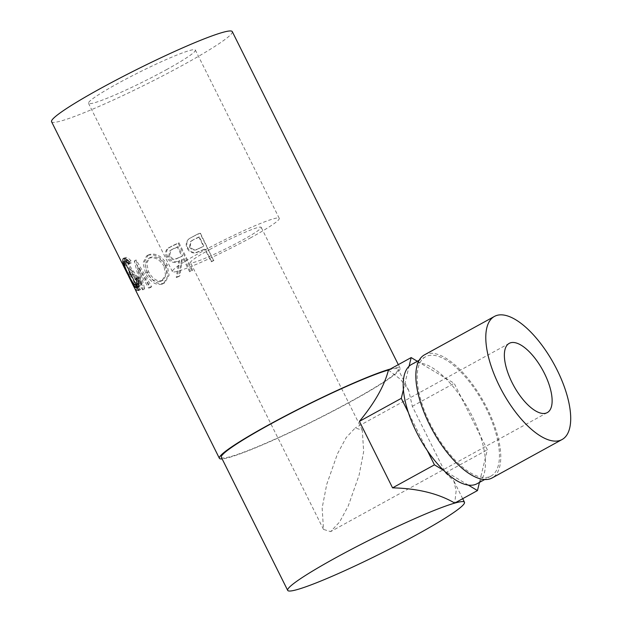 <?xml version="1.0" encoding="UTF-8"?>
<svg xmlns="http://www.w3.org/2000/svg" width="622" height="622" viewBox="0 0 622 622"><rect width="100%" height="100%" fill="white"/><g stroke="black" fill="none" stroke-linecap="round" stroke-linejoin="round"><path stroke-width="0.47" stroke-dasharray="3.11 2.33" d="M326.729 484.39L337.528 453.671L346.166 437.631L355.216 427.944L362.307 430.167L363.66 451.634L359.081 475.177L348.281 505.896L339.643 521.936L330.593 531.616L323.502 529.4L322.149 507.925L326.729 484.39M209.653 249.57A39.505 3.413 -26.5 0 1 261.186 227.333A39.505 3.413 -26.5 0 1 242.005 240.356A39.505 3.413 -26.5 0 1 190.472 262.593A39.505 3.413 -26.5 0 1 209.653 249.57M424.492 354.835A70.232 29.281 -118.8 0 1 427.089 353.778A70.232 29.281 -118.8 0 1 485.549 405.241A70.232 29.281 -118.8 0 1 492.119 477.953M428.06 355.737A68.039 28.363 -118.8 0 1 484.701 405.591A68.039 28.363 -118.8 0 1 491.061 476.032A68.039 28.363 -118.8 0 1 488.55 477.058A68.039 28.363 -118.8 0 1 431.917 427.205A68.039 28.363 -118.8 0 1 425.549 356.764A68.039 28.363 -118.8 0 1 428.06 355.737M411.562 364.445A68.039 28.363 -118.8 0 1 414.073 363.419A68.039 28.363 -118.8 0 1 420.34 363.069A68.039 28.363 -118.8 0 1 445.018 377.826A68.039 28.363 -118.8 0 1 461.26 397.481A68.039 28.363 -118.8 0 1 480.277 435.625A68.039 28.363 -118.8 0 1 485.238 458.492A68.039 28.363 -118.8 0 1 479.578 481.887A68.039 28.363 -118.8 0 1 477.074 483.714M166.369 69.718A59.696 5.155 153.5 0 0 195.347 50.04A59.696 5.155 153.5 0 0 117.48 83.636A59.696 5.155 153.5 0 0 88.495 103.314A59.696 5.155 153.5 0 0 166.369 69.718M250.277 238.008A59.696 5.155 153.5 0 0 279.255 218.33A59.696 5.155 153.5 0 0 201.38 251.918A59.696 5.155 153.5 0 0 172.403 271.596A59.696 5.155 153.5 0 0 250.277 238.008M211.216 261.784A100.958 8.716 -26.5 0 0 213.657 260.618L199.996 233.227A100.958 8.716 -26.5 0 1 194.67 235.754L189.29 238.576C186.6 241.111 186.11 244.182 187.813 247.789C189.726 251.428 192.595 252.952 196.42 252.369L203.332 249.679A98.766 8.529 -26.5 0 0 205.229 248.777L211.534 261.419L211.216 261.784L204.91 249.142A100.958 8.716 -26.5 0 1 202.974 250.06L203.332 249.679M213.657 260.618L200.261 232.885A98.766 8.529 -26.5 0 1 195.051 235.365L188.777 239.027C186.017 241.6 185.488 244.695 187.191 248.295C189.104 251.933 192.011 253.442 195.914 252.82L202.974 250.06M176.283 277.575A100.958 8.716 -26.5 0 0 178.864 276.479L181.476 259.942A100.958 8.716 -26.5 0 0 183.303 259.125L189.609 271.767A100.958 8.716 -26.5 0 0 191.887 270.749L178.226 243.35A100.958 8.716 -26.5 0 1 173.188 245.604L167.847 248.396C165.289 250.689 164.861 253.69 166.572 257.384C169.845 262.437 173.896 263.697 178.732 261.154L176.283 277.575L177.356 276.868L179.618 260.525C174.891 263.02 170.902 261.738 167.645 256.676C165.926 252.983 166.323 250.005 168.811 247.735L174.036 244.99A98.766 8.529 -26.5 0 0 178.965 242.79L192.626 270.189A98.766 8.529 -26.5 0 1 190.402 271.184L184.096 258.542A98.766 8.529 -26.5 0 1 182.3 259.343L179.882 275.795A98.766 8.529 -26.5 0 1 177.356 276.868M168.267 248.092L169.246 247.416L168.267 248.092M147.919 255.315L146.567 255.969L142.982 262.927L145.61 273.19C150.275 281.945 155.78 285.607 162.124 284.176L163.462 283.523L167.886 276.059L166.027 265.462C160.873 257.018 154.839 253.636 147.919 255.315L149.311 254.476L148.005 255.113L144.529 262.01L147.204 272.28C151.854 281.027 157.296 284.713 163.516 283.337L164.799 282.715L169.098 275.313L167.178 264.723C162.039 256.272 156.083 252.851 149.311 254.476M142.905 289.805A100.958 8.716 -26.5 0 1 142.687 289.86L129.462 270.819L138.558 290.622A100.958 8.716 -26.5 0 1 137.944 290.668L125.216 263.192A100.958 8.716 -26.5 0 0 125.317 263.184L140.354 284.915L134.29 260.983A100.958 8.716 -26.5 0 0 134.469 260.929L150.05 287.706A100.958 8.716 -26.5 0 1 148.728 288.134L137.532 268.797L142.905 289.805L144.708 288.833L139.235 267.849L137.532 268.797M135.479 290.007A100.958 8.716 -26.5 0 0 136.786 290.645L123.125 263.254A100.958 8.716 -26.5 0 1 122.036 262.888M127.642 274.123A100.958 8.716 -26.5 0 0 128.326 274.426L124.128 265.998A100.958 8.716 -26.5 0 1 123.218 265.423M134.298 287.473A100.958 8.716 -26.5 0 0 134.982 287.768L129.726 277.233A100.958 8.716 -26.5 0 1 128.824 276.666M390.352 369.017A100.958 8.716 -26.5 0 1 400.086 368.201A100.958 8.716 -26.5 0 1 351.08 401.485A100.958 8.716 -26.5 0 1 222.155 458.935M232.278 31.629A100.958 8.716 -26.5 0 1 183.265 64.906A100.958 8.716 -26.5 0 1 51.572 121.725M388.602 369.981A98.766 8.529 -26.5 0 1 398.119 369.18A98.766 8.529 -26.5 0 1 350.178 401.742A98.766 8.529 -26.5 0 1 221.346 457.318M417.339 361.273L454.192 383.308L487.345 449.799L479.445 482.408M388.439 370.074L400.622 379.42L408.747 390.499L412.308 406.314L445.461 472.806L453.835 480.93L456.151 490.789L454.736 503.058M129.314 263.86L131.188 262.997L128.07 260.532M126.787 260.439L126.468 260.665C125.574 262.507 126.989 267.056 130.713 274.31C134.228 281.587 136.677 284.752 138.061 283.811C138.846 282.963 138.893 280.709 138.193 277.047L139.67 278.135C140.556 282.777 140.486 285.607 139.46 286.618L138.022 286.719M124.54 261.574L126.468 260.665M128.754 275.266L130.713 274.31M136.319 277.91L138.193 277.047M137.812 278.983L139.67 278.135M137.532 287.527L139.46 286.618M136.226 284.752L130.503 274.442L124.929 261.31M134.305 284.363L135.565 283.756M128.544 275.406L130.503 274.442M124.75 258.41L125.442 257.562L123.529 258.464M123.988 258.348L125.092 257.819C126.118 256.777 128.093 257.772 131.032 260.812L131.188 262.997M129.174 261.66L131.032 260.812M121.733 262.274L123.7 261.302L125.1 264.109L123.133 265.081M124.128 265.998L126.072 265.003A98.766 8.529 -26.5 0 1 125.185 264.443A98.766 8.529 -26.5 0 1 125.1 264.109M126.072 265.003L130.27 273.431A98.766 8.529 -26.5 0 1 129.384 272.871A98.766 8.529 -26.5 0 1 129.306 272.545L130.706 275.352L128.738 276.323M128.326 274.426L130.27 273.431M127.339 273.517L129.306 272.545M129.726 277.233L131.677 276.246A98.766 8.529 -26.5 0 1 130.783 275.686A98.766 8.529 -26.5 0 1 130.706 275.352M131.677 276.246L136.926 286.781A98.766 8.529 -26.5 0 1 136.039 286.221A98.766 8.529 -26.5 0 1 135.961 285.887L137.361 288.701L135.394 289.673M134.982 287.768L136.926 286.781M133.994 286.859L135.961 285.887M136.786 290.645L138.722 289.65A98.766 8.529 -26.5 0 1 137.439 289.028A98.766 8.529 -26.5 0 1 137.361 288.701M138.722 289.65L125.061 262.259A98.766 8.529 -26.5 0 1 123.786 261.637A98.766 8.529 -26.5 0 1 123.7 261.302M123.125 263.254L125.061 262.259M144.708 288.833A98.766 8.529 -26.5 0 1 144.491 288.88L142.687 289.86M138.558 290.622L140.455 289.627L131.343 269.831L129.462 270.819M131.343 269.831L144.491 288.88M140.455 289.627A98.766 8.529 -26.5 0 1 139.849 289.673L137.944 290.668M150.05 287.706L151.698 286.773L136.164 259.98A98.766 8.529 -26.5 0 1 135.985 260.035L142.158 283.935L127.199 262.189A98.766 8.529 -26.5 0 1 127.106 262.204L125.216 263.192M127.106 262.204L139.849 289.673M127.199 262.189L125.317 263.184M142.158 283.935L140.354 284.915M135.985 260.035L134.29 260.983M136.164 259.98L134.469 260.929M151.698 286.773A98.766 8.529 -26.5 0 1 150.4 287.193L148.728 288.134M139.235 267.849L150.4 287.193M145.61 273.19L147.204 272.28M162.124 284.176L163.516 283.337M166.027 265.462L167.178 264.723M165.234 265.516L166.758 274.069L163.228 279.993L162.179 280.499C157.039 281.805 152.53 278.897 148.642 271.767L146.621 263.308L149.723 257.757L150.625 257.321C156.138 255.914 161.005 258.643 165.234 265.516L164.037 266.27L165.514 274.838L161.883 280.81L160.795 281.338C155.547 282.683 150.975 279.799 147.08 272.669L145.097 264.21L148.293 258.612L149.233 258.161C154.862 256.707 159.8 259.413 164.037 266.27M162.179 280.499L160.795 281.338M148.642 271.767L147.08 272.669M150.625 257.321L149.233 258.161M166.572 257.384L167.645 256.676M178.732 261.154L179.618 260.525M178.864 276.479L179.882 275.795M181.476 259.942L182.3 259.343M183.303 259.125L184.096 258.542M189.609 271.767L190.402 271.184M191.887 270.749L192.626 270.189M178.226 243.35L178.965 242.79M178.25 257.749C175.007 259.771 172.146 259.125 169.682 255.797L170.871 250.06L173.577 248.621A98.766 8.529 -26.5 0 0 178.141 246.6L182.697 255.735L177.363 258.379C174.043 260.431 171.136 259.802 168.655 256.489L169.682 255.797M178.141 246.6L177.356 247.183L181.904 256.318L177.363 258.379M181.904 256.318L182.697 255.735M177.356 247.183A100.958 8.716 -26.5 0 1 172.683 249.251L173.577 248.621M168.655 256.489L169.892 250.736L172.683 249.251M187.191 248.295L187.813 247.789M195.914 252.82L196.42 252.369M213.921 260.276A98.766 8.529 -26.5 0 1 211.534 261.419M199.227 248.217C195.666 250.479 192.626 249.99 190.122 246.74L191.032 241.149L194.437 239.12A98.766 8.529 -26.5 0 0 199.273 236.834L203.829 245.97L198.807 248.629C195.16 250.93 192.074 250.464 189.547 247.222L190.122 246.74M199.273 236.834L198.954 237.2L203.511 246.335L198.807 248.629M198.954 237.2A100.958 8.716 -26.5 0 1 194.01 239.54L194.437 239.12M189.547 247.222L190.503 241.624L194.01 239.54M445.461 472.806L487.345 449.799M468.304 485.09L443.618 470.333M427.376 450.686L408.359 412.534M403.398 389.667L409.058 366.28M412.308 406.314L454.192 383.308M173.188 245.604L174.036 244.99M194.67 235.754L195.051 235.365M509.231 343.352L355.216 427.952M362.307 430.167L261.186 227.333M491.061 476.032L484.693 479.531M279.255 218.33L195.347 50.04M462.69 498.688L453.835 480.93M408.747 390.499L398.119 369.18M400.086 368.201L398.313 364.647M139.126 286.866L137.182 287.784M137.439 289.028L136.039 286.221M130.783 275.686L129.384 272.871M125.185 264.443L123.786 261.637M164.799 282.715L163.462 283.523M146.567 255.969L148.005 255.113M163.228 279.993L161.883 280.81M149.723 257.757L148.293 258.612M169.892 250.736L170.871 250.06M190.503 241.624L191.032 241.149M172.403 271.596L88.495 103.314M425.549 356.764L419.189 360.262M323.502 529.4L190.472 262.593M547.267 412.611L330.593 531.616"/><path stroke-width="0.93" d="M512.069 382.584A39.505 16.467 -118.8 0 1 509.231 343.352A39.505 16.467 -118.8 0 1 544.421 373.379A39.505 16.467 -118.8 0 1 547.267 412.611A39.505 16.467 -118.8 0 1 512.069 382.584M497.025 315.362A70.232 29.281 -118.8 0 1 555.493 366.825A70.232 29.281 -118.8 0 1 562.055 439.536A70.232 29.281 -118.8 0 1 559.466 440.601A70.232 29.281 -118.8 0 1 501.005 389.139A70.232 29.281 -118.8 0 1 494.436 316.427A70.232 29.281 -118.8 0 1 497.025 315.362M562.055 439.536L492.119 477.953A70.232 29.281 -118.8 0 1 489.53 479.018A70.232 29.281 -118.8 0 1 431.062 427.547A70.232 29.281 -118.8 0 1 424.492 354.835L494.436 316.427M484.693 479.531L477.074 483.714A68.039 28.363 -118.8 0 1 474.563 484.74A68.039 28.363 -118.8 0 1 468.304 485.09A68.039 28.363 -118.8 0 1 443.618 470.333L434.444 464.852L427.376 450.686A68.039 28.363 -118.8 0 1 408.359 412.534L401.291 398.36L403.398 389.667A68.039 28.363 -118.8 0 1 409.058 366.28L411.165 357.588L417.339 361.273M122.036 262.888A100.958 8.716 -26.5 0 1 121.819 262.616A100.958 8.716 -26.5 0 1 121.733 262.274L123.133 265.081A100.958 8.716 -26.5 0 0 123.218 265.423L127.424 273.851A100.958 8.716 -26.5 0 1 127.339 273.517L128.738 276.323A100.958 8.716 -26.5 0 0 128.824 276.666L134.08 287.201A100.958 8.716 -26.5 0 1 133.994 286.859L135.394 289.673A100.958 8.716 -26.5 0 0 135.479 290.007L219.379 458.297A100.958 8.716 -26.5 0 1 268.385 425.02A100.958 8.716 -26.5 0 1 390.352 369.017M137.532 287.527C136.731 288.515 135.425 287.574 133.598 284.705L128.544 275.406C123.887 266.55 122.099 260.991 123.172 258.729C124.213 257.663 126.212 258.643 129.174 261.66L129.314 263.86C126.958 261.481 125.372 260.711 124.54 261.574C123.615 263.448 125.022 268.012 128.754 275.266C132.261 282.543 134.725 285.692 136.132 284.72C136.941 283.857 137.003 281.587 136.319 277.91L137.812 278.983C138.675 283.648 138.582 286.493 137.532 287.527L137.182 287.784M128.07 260.532L126.787 260.439L124.54 261.574M138.061 283.811L135.829 284.946L138.395 283.274M123.988 258.348L123.529 258.464M222.155 458.935A100.958 8.716 -26.5 0 1 219.379 458.297M121.819 262.616L51.572 121.725A100.958 8.716 -26.5 0 1 100.577 88.441A100.958 8.716 -26.5 0 1 232.278 31.629L398.313 364.647M416.522 534.803A98.766 8.529 -26.5 0 1 287.691 590.387A98.766 8.529 -26.5 0 1 335.631 557.825A98.766 8.529 -26.5 0 1 464.463 502.249A98.766 8.529 -26.5 0 1 416.522 534.803M287.691 590.387L221.346 457.318A98.766 8.529 -26.5 0 1 269.287 424.764A98.766 8.529 -26.5 0 1 388.602 369.981M479.445 482.408L477.471 490.571L468.304 485.09M443.618 470.333A68.039 28.363 -118.8 0 1 427.376 450.686M408.359 412.534A68.039 28.363 -118.8 0 1 403.398 389.667M477.471 490.571L454.736 503.058C438.246 493.471 417.517 488.402 392.56 487.858L359.407 421.366C374.794 402.706 384.466 385.609 388.439 370.074L411.165 357.588M138.022 286.719L136.226 284.752M133.598 284.705L134.305 284.363M124.929 261.31L124.75 258.41M392.56 487.858L434.444 464.852M359.407 421.366L401.291 398.36M409.058 366.28A68.039 28.363 -118.8 0 1 411.562 364.445L419.189 360.262M464.463 502.249L462.69 498.688"/></g></svg>
